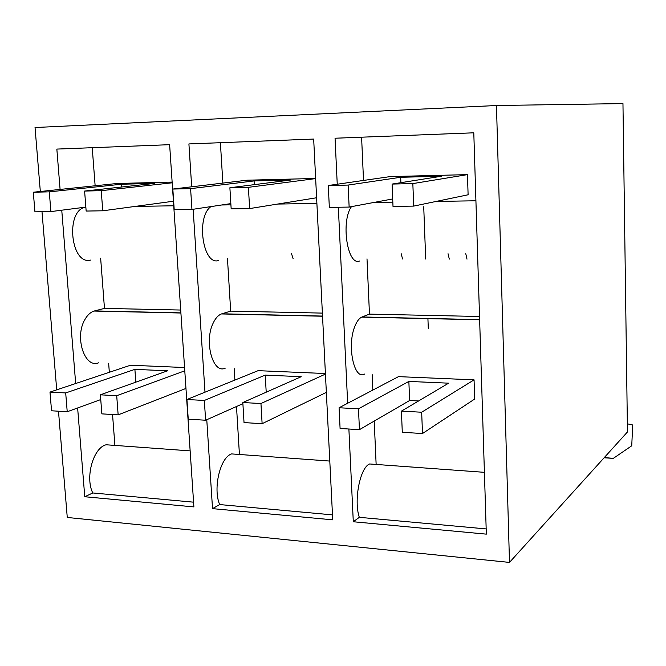 <?xml version="1.0" encoding="UTF-8"?>
<svg xmlns="http://www.w3.org/2000/svg" width="666" height="666" viewBox="0 0 666 666"><rect width="100%" height="100%" fill="white"/><g stroke="black" fill="none" stroke-linecap="round" stroke-linejoin="round"><path stroke-width="1" d="M509.49 562.412L627.464 431.951L622.96 103.588L496.461 105.519L509.49 562.412L67.266 517.457L58.491 411.205M428.288 328.388L427.913 318.448M425.691 259.041L423.726 206.726M496.461 105.519L35.04 127.522L40.326 191.492M42 211.721L56.718 389.843M191.691 186.805L188.911 143.931L313.669 139.061L332.734 519.838L212.529 508.641L206.768 419.722M204.986 392.191L193.148 209.274M486.172 528.921L359.315 517.324L353.296 521.753L486.338 534.14L473.792 132.809L335.056 138.228L337.246 184.232M353.296 521.753L348.884 429.021M347.66 403.263L338.336 207.234M193.581 502.172L92.782 492.965L84.765 496.744L193.898 506.909L169.63 144.68L56.843 149.084L60.09 189.427M84.765 496.744L77.631 407.967M75.674 383.516L61.755 210.19M402.555 258.982L401.173 253.679M293.115 258.683L291.492 253.58M332.484 514.876L219.663 504.562L212.529 508.641M219.663 504.562C212.737 488.378 220.329 457.092 231.651 453.912L238.228 454.395M234.182 368.564L234.882 380.078M236.497 406.51L239.427 454.478M225.208 368.19C212.787 374.267 203.804 341.142 213.311 322.81C215.584 318.115 218.298 315.16 221.445 313.944L230.677 311.122L227.464 258.508M218.598 260.523C202.897 265.917 195.712 216.816 210.989 206.593M220.396 142.699L222.86 183.083M359.315 517.324C353.563 500.457 360.098 467.457 369.622 463.969L375.141 464.368M372.136 374.384L372.835 390.076M374.217 421.087L376.14 464.443M364.61 374.059C354.137 380.577 346.728 345.812 354.812 326.482C356.751 321.536 359.041 318.423 361.688 317.124L369.464 314.119L367.008 258.883M359.548 261.014C347.494 266.242 340.592 221.37 351.49 206.635M361.596 137.188L363.519 180.436M92.782 492.965C84.915 477.405 93.348 447.669 106.119 444.771L113.553 445.313M108.65 363.278L109.332 372.286M112.546 414.527L114.902 445.412M98.518 362.845C84.54 368.539 74.309 336.904 84.94 319.48C87.487 315.01 90.526 312.204 94.073 311.055L104.47 308.4L100.641 258.167M90.659 260.081C71.145 265.534 65.002 211.971 84.815 207.251L84.94 207.218M92.233 147.702L95.138 185.781M322.377 313.103L230.677 311.122M479.528 316.492L369.464 314.119M180.711 310.04L104.47 308.4M390.226 176.59L467.457 174.634L468.106 194.78L413.703 206.102L393.007 206.41L392.091 184.074L441.333 176.257L400.682 177.273L348.127 185.073L328.28 185.523L390.226 176.59M467.457 174.634L412.837 183.6L392.091 184.074M412.837 183.6L413.703 206.102M328.28 185.523L329.337 207.376L349.142 207.076L392.707 198.943M349.142 207.076L348.127 185.073M400.899 182.675L400.682 177.273M315.642 178.596L248.401 187.337L229.887 187.754L290.792 180.011L254.096 180.927L190.593 188.653L172.835 189.052L247.028 180.203L315.642 178.471M248.401 187.337L249.633 208.583L231.16 208.858L229.887 187.754M316.608 197.76L249.633 208.583M172.835 189.052L174.217 209.723L191.95 209.449L230.844 203.613M191.95 209.449L190.593 188.653M254.312 184.649L254.096 180.927M172.186 182.809L101.232 190.676L84.607 191.059L154.654 183.408L121.37 184.241L49.284 191.858L33.3 192.224L117.116 183.483L172.136 182.093M101.232 190.676L102.755 210.797L86.155 211.055L84.607 191.059M173.418 201.232L102.755 210.797M33.3 192.224L34.94 211.83L50.899 211.588L85.847 207.101M50.899 211.588L49.284 191.858M121.57 187.021L121.37 184.241M402.289 432.292L401.423 411.13L448.626 383.175L408.857 381.427L358.483 408.807L339.077 407.759L398.476 376.64L474.059 379.853L474.675 399.034L422.494 433.533L402.289 432.292M401.423 411.13L421.67 412.229L422.494 433.533M418.598 400.965L409.623 400.507L359.449 429.662L340.085 428.479L339.077 407.759M421.67 412.229L474.059 379.853M409.623 400.507L408.857 381.427M359.449 429.662L358.483 408.807M242.824 402.539L260.955 403.521L262.121 423.693L244.031 422.585L242.824 402.539L301.215 376.69L265.235 375.108L204.337 400.457L186.93 399.508L258.108 370.662L325.408 373.526M262.121 423.693L326.348 392.399M242.89 403.671L205.619 420.229L188.245 419.164L186.93 399.508M260.955 403.521L325.433 374.101M266.209 392.182L265.235 375.108M205.619 420.229L204.337 400.457M100.383 394.821L116.708 395.704L118.148 414.868L101.856 413.869L100.383 394.821L167.599 370.804L134.89 369.364L65.693 392.94L49.983 392.091L130.478 365.234L184.565 367.532M118.148 414.868L185.964 388.436M100.749 399.567L67.224 411.746L51.548 410.78L49.983 392.091M116.708 395.704L184.782 370.82M135.822 382.159L134.89 369.364M67.224 411.746L65.693 392.94M604.836 456.976L604.87 457.592L604.312 457.55M627.355 423.817L632.7 424.975L631.743 445.795L613.303 458.375L604.87 457.592M613.303 458.375L604.112 457.775M466.999 259.157L465.784 253.738M449.309 259.107L448.043 253.721M322.527 316.067L221.903 313.786M479.628 319.622L362.079 316.958M180.894 312.862L94.589 310.905M329.787 461.063L231.651 453.912M322.535 316.233L221.445 313.944M316.891 203.413L277.622 204.062M230.911 204.837L221.711 204.986M475.915 200.774L436.113 201.432M392.832 202.148L373.842 202.464M479.637 319.797L361.688 317.124M484.398 472.327L369.622 463.969M190.151 450.89L106.119 444.771M180.911 313.02L94.073 311.055M173.718 205.786L135.081 206.418M85.864 207.234L84.815 207.251"/></g></svg>
